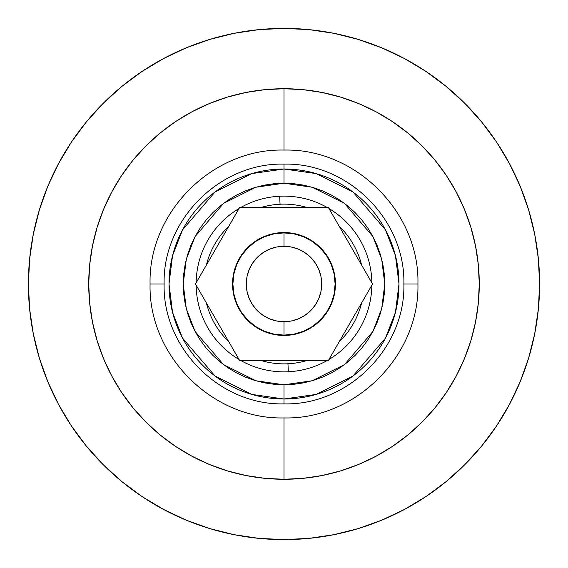 <?xml version="1.0" encoding="UTF-8"?>
<svg xmlns="http://www.w3.org/2000/svg" width="568" height="568" viewBox="0 0 568 568"><rect width="100%" height="100%" fill="white"/><g stroke="black" fill="none" stroke-linecap="round" stroke-linejoin="round"><path stroke-width="0.85" d="M403.869 284C405.524 348.056 348.056 405.524 284 403.869C219.944 405.524 162.476 348.056 164.131 284L150.073 284C148.227 355.561 212.439 419.773 284 417.927C355.561 419.773 419.773 355.561 417.927 284L403.869 284L417.927 284C419.773 212.439 355.561 148.227 284 150.073L284 88.729L284 150.073C212.439 148.227 148.227 212.439 150.073 284L164.131 284C162.476 219.944 219.944 162.476 284 164.131L284 169.001A114.999 114.999 0 0 1 398.999 284A114.999 114.999 0 0 1 284 398.999L284 403.869L284 398.999L316.199 394.405L352.998 376.002L385.473 338.116L395.463 312.308L398.999 284L395.463 255.692L385.473 229.884L352.998 191.998L316.199 173.595L284 169.001L284 183.215L312.215 187.248L344.471 203.372L372.928 236.572L381.682 259.193L384.785 284L381.682 308.807L372.928 331.428L344.471 364.628L312.215 380.752L284 384.785L284 398.999L284 384.785L274.124 384.295L264.34 382.846L254.748 380.439L245.433 377.109L236.494 372.885L228.009 367.794L220.064 361.908L212.737 355.263L206.092 347.935L200.206 339.991L195.115 331.506L190.891 322.567L187.561 313.252L185.154 303.66L183.705 293.876L183.215 284L183.705 274.124L185.154 264.34L187.561 254.748L190.891 245.433L195.115 236.494L200.206 228.009L206.092 220.064L212.737 212.737L220.064 206.092L228.009 200.206L236.494 195.115L245.433 190.891L254.748 187.561L264.34 185.154L274.124 183.705L284 183.215L293.876 183.705L303.66 185.154L313.252 187.561L322.567 190.891L331.506 195.115L339.991 200.206L347.935 206.092L355.263 212.737L361.908 220.064L367.794 228.009L372.885 236.494L377.109 245.433L380.439 254.748L382.846 264.34L384.295 274.124L384.785 284L384.295 293.876L382.846 303.66L380.439 313.252L377.109 322.567L372.885 331.506L367.794 339.991L361.908 347.935L355.263 355.263L347.935 361.908L339.991 367.794L331.506 372.885L322.567 377.109L313.252 380.439L303.66 382.846L293.876 384.295L284 384.785L255.785 380.752L223.529 364.628L195.072 331.428L186.318 308.807L183.215 284L186.318 259.193L195.072 236.572L223.529 203.372L255.785 187.248L284 183.215L284 169.001L251.801 173.595L215.002 191.998L182.527 229.884L172.537 255.692L169.001 284L172.537 312.308L182.527 338.116L215.002 376.002L251.801 394.405L284 398.999A114.999 114.999 0 0 1 169.001 284A114.999 114.999 0 0 1 284 169.001L284 164.131C348.056 162.476 405.524 219.944 403.869 284M284 28.4A255.6 255.6 0 0 1 539.6 284A255.6 255.6 0 0 1 284 539.6L309.056 538.372L333.863 534.687L358.195 528.595L381.817 520.146L404.487 509.418L426.007 496.524L446.15 481.579L464.738 464.738L481.579 446.15L496.524 426.007L509.418 404.487L520.146 381.817L528.595 358.195L534.687 333.863L538.372 309.056L539.6 284L538.372 258.944L534.687 234.137L528.595 209.805L520.146 186.183L509.418 163.513L496.524 141.993L481.579 121.85L464.738 103.262L446.15 86.421L426.007 71.476L404.487 58.582L381.817 47.854L358.195 39.405L333.863 33.313L309.056 29.628L284 28.4L258.944 29.628L234.137 33.313L209.805 39.405L186.183 47.854L163.513 58.582L141.993 71.476L121.85 86.421L103.262 103.262L86.421 121.85L71.476 141.993L58.582 163.513L47.854 186.183L39.405 209.805L33.313 234.137L29.628 258.944L28.4 284L29.628 309.056L33.313 333.863L39.405 358.195L47.854 381.817L58.582 404.487L71.476 426.007L86.421 446.15L103.262 464.738L121.85 481.579L141.993 496.524L163.513 509.418L186.183 520.146L209.805 528.595L234.137 534.687L258.944 538.372L284 539.6A255.6 255.6 0 0 1 28.4 284A255.6 255.6 0 0 1 284 28.4M284 479.271A195.271 195.271 0 0 0 479.271 284A195.271 195.271 0 0 0 284 88.729A195.271 195.271 0 0 0 88.729 284A195.271 195.271 0 0 0 284 479.271L284 417.927L284 479.271L264.858 478.334L245.901 475.522L227.314 470.865L209.272 464.411L191.948 456.218L175.512 446.363L160.119 434.946L145.919 422.081L133.054 407.881L121.637 392.488L111.782 376.051L103.589 358.727L97.135 340.686L92.477 322.099L89.666 303.142L88.729 284L89.666 264.858L92.477 245.901L97.135 227.314L103.589 209.272L111.782 191.948L121.637 175.512L133.054 160.119L145.919 145.919L160.119 133.054L175.512 121.637L191.948 111.782L209.272 103.589L227.314 97.135L245.901 92.477L264.858 89.666L284 88.729L303.142 89.666L322.099 92.477L340.686 97.135L358.727 103.589L376.051 111.782L392.488 121.637L407.881 133.054L422.081 145.919L434.946 160.119L446.363 175.512L456.218 191.948L464.411 209.272L470.865 227.314L475.522 245.901L478.334 264.858L479.271 284L478.334 303.142L475.522 322.099L470.865 340.686L464.411 358.727L456.218 376.051L446.363 392.488L434.946 407.881L422.081 422.081L407.881 434.946L392.488 446.363L376.051 456.218L358.727 464.411L340.686 470.865L322.099 475.522L303.142 478.334L284 479.271M209.805 39.405L186.183 47.854M71.476 141.993L58.582 163.513M39.405 358.195L47.854 381.817M141.993 496.524L163.513 509.418M358.195 528.595L381.817 520.146M496.524 426.007L509.418 404.487M528.595 209.805L520.146 186.183M426.007 71.476L404.487 58.582M284 335.12L284 321.701A37.701 37.701 0 0 1 246.299 284A37.701 37.701 0 0 1 284 246.299L284 232.88A51.12 51.12 0 0 0 232.88 284A51.12 51.12 0 0 0 284 335.12A51.12 51.12 0 0 1 232.88 284A51.12 51.12 0 0 1 284 232.88L293.976 233.86L303.56 236.771L312.4 241.492L320.146 247.854L326.508 255.6L331.229 264.439L334.14 274.024L335.12 284L334.14 293.976L331.229 303.56L326.508 312.4L320.146 320.146L312.4 326.508L303.56 331.229L293.976 334.14L284 335.12L274.024 334.14L264.439 331.229L255.6 326.508L247.854 320.146L241.492 312.4L236.771 303.56L233.86 293.976L232.88 284L233.86 274.024L236.771 264.439L241.492 255.6L247.854 247.854L255.6 241.492L264.439 236.771L274.024 233.86L284 232.88A51.12 51.12 0 0 1 335.12 284A51.12 51.12 0 0 1 284 335.12A51.12 51.12 0 0 0 335.12 284A51.12 51.12 0 0 0 284 232.88L284 246.299L276.644 247.023L269.573 249.167L263.055 252.654L257.339 257.339L252.654 263.055L249.167 269.573L247.023 276.644L246.299 284L247.023 291.356L249.167 298.427L252.654 304.945L257.339 310.661L263.055 315.346L269.573 318.833L276.644 320.977L284 321.701L291.356 320.977L298.427 318.833L304.945 315.346L310.661 310.661L315.346 304.945L318.833 298.427L320.977 291.356L321.701 284L320.977 276.644L318.833 269.573L315.346 263.055L310.661 257.339L304.945 252.654L298.427 249.167L291.356 247.023L284 246.299A37.701 37.701 0 0 1 321.701 284A37.701 37.701 0 0 1 284 321.701L284 335.12M206.411 265.029A79.875 79.875 0 0 1 228.776 226.291A79.875 79.875 0 0 0 206.411 265.029M261.635 207.32A79.875 79.875 0 0 1 306.365 207.32A79.875 79.875 0 0 0 280.052 204.224L279.655 196.244L280.052 204.224A79.875 79.875 0 0 0 261.635 207.32M339.224 226.291A79.875 79.875 0 0 1 361.589 265.029A79.875 79.875 0 0 0 339.224 226.291M371.756 279.655A87.862 87.862 0 0 0 328.957 208.513A87.862 87.862 0 0 1 371.855 282.807A87.862 87.862 0 0 0 371.756 279.655M326.898 207.32A87.862 87.862 0 0 0 279.655 196.244A87.862 87.862 0 0 1 326.898 207.32M288.345 371.756A87.862 87.862 0 0 0 326.898 360.68A87.862 87.862 0 0 1 241.102 360.68A87.862 87.862 0 0 0 288.345 371.756L287.948 363.776L288.345 371.756M328.957 359.487A87.862 87.862 0 0 0 371.855 285.193A87.862 87.862 0 0 1 328.957 359.487M361.589 302.971A79.875 79.875 0 0 1 339.224 341.709A79.875 79.875 0 0 0 361.589 302.971M306.365 360.68A79.875 79.875 0 0 1 261.635 360.68A79.875 79.875 0 0 0 306.365 360.68M239.043 359.487A87.862 87.862 0 0 1 196.145 285.193A87.862 87.862 0 0 0 239.043 359.487M196.145 282.807A87.862 87.862 0 0 1 239.043 208.513A87.862 87.862 0 0 0 196.145 282.807M241.102 207.32A87.862 87.862 0 0 1 279.655 196.244A87.862 87.862 0 0 0 241.102 207.32M228.776 341.709A79.875 79.875 0 0 1 206.411 302.971A79.875 79.875 0 0 0 228.776 341.709M284 335.439A51.44 51.44 0 0 1 232.56 284A51.44 51.44 0 0 1 284 232.56L273.968 233.547L264.312 236.473L255.422 241.23L247.627 247.627L241.23 255.422L236.473 264.312L233.547 273.968L232.56 284L233.547 294.032L236.473 303.688L241.23 312.577L247.627 320.373L255.422 326.77L264.312 331.527L273.968 334.453L284 335.439L294.032 334.453L303.688 331.527L312.577 326.77L320.373 320.373L326.77 312.577L331.527 303.688L334.453 294.032L335.439 284L334.453 273.968L331.527 264.312L326.77 255.422L320.373 247.627L312.577 241.23L303.688 236.473L294.032 233.547L284 232.56A51.44 51.44 0 0 1 335.439 284A51.44 51.44 0 0 1 284 335.439M328.269 360.68L372.544 284L328.269 207.32L239.731 207.32L195.456 284L239.731 360.68L328.269 360.68L239.731 360.68L195.456 284L239.731 207.32L328.269 207.32L372.544 284L328.269 360.68M273.968 233.547L264.312 236.473L255.422 241.23L247.627 247.627M233.547 273.968L232.56 284L233.547 294.032L236.473 303.688M247.627 320.373L255.422 326.77M294.032 334.453L303.688 331.527L312.577 326.77L320.373 320.373M334.453 294.032L335.439 284L334.453 273.968L331.527 264.312M320.373 247.627L312.577 241.23"/></g></svg>
